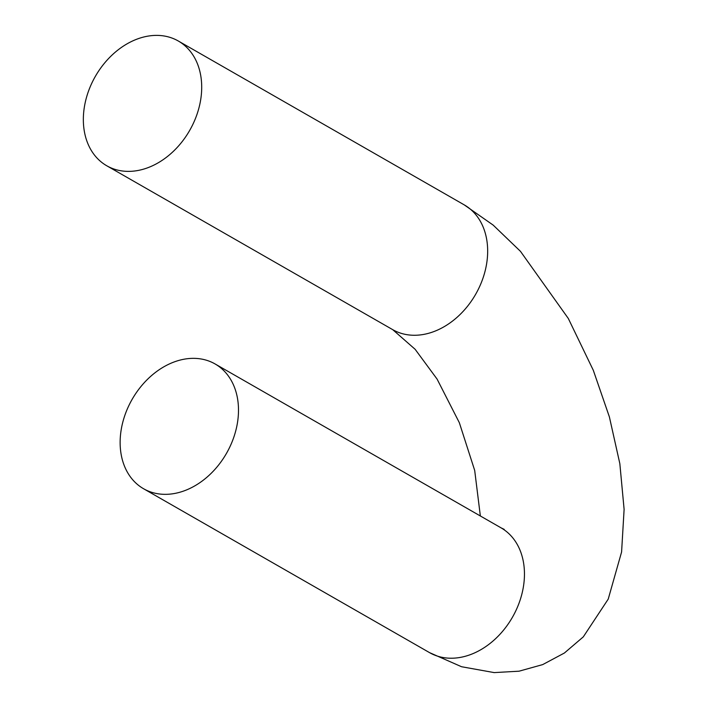 <?xml version="1.0" encoding="UTF-8"?>
<svg xmlns="http://www.w3.org/2000/svg" width="708" height="708" viewBox="0 0 708 708"><rect width="100%" height="100%" fill="white"/><g stroke="black" fill="none" stroke-linecap="round" stroke-linejoin="round"><path stroke-width="1.06" d="M149.769 166.964A71.915 54.357 119.8 0 1 106.766 165.778A71.915 54.357 119.8 0 1 95.359 76.358A71.915 54.357 119.8 0 1 178.283 40.993A71.915 54.357 119.8 0 1 199.674 104.952A71.915 54.357 119.8 0 1 149.769 166.964M172.071 362.77A71.915 54.357 -60.2 0 0 122.165 424.773A71.915 54.357 -60.2 0 0 143.556 488.732A71.915 54.357 -60.2 0 0 226.48 453.368A71.915 54.357 -60.2 0 0 215.073 363.947A71.915 54.357 -60.2 0 0 172.071 362.77M178.283 40.993L464.244 204.877A71.915 54.357 119.8 0 1 485.635 268.836A71.915 54.357 119.8 0 1 435.73 330.848A71.915 54.357 119.8 0 1 392.728 329.663L106.766 165.778M504.211 529.38L501.034 527.832A71.915 54.357 119.8 0 1 512.442 617.252A71.915 54.357 119.8 0 1 429.517 652.617L461.545 666.732L494.166 672.6L519.053 671.193L542.717 664.591L564.382 653.024L583.303 636.864L608.216 599.127L621.589 551.975L624.111 509.371L619.836 463.643L609.393 416.932L593.313 370.311L568.303 318.458L520.469 251.34L493.202 225.126L464.244 204.877M480.351 515.973L474.687 470.413L459.333 422.685L437.084 379.09L415.136 349.301L392.728 329.663M501.034 527.832L215.073 363.947M429.517 652.617L143.556 488.732"/></g></svg>
